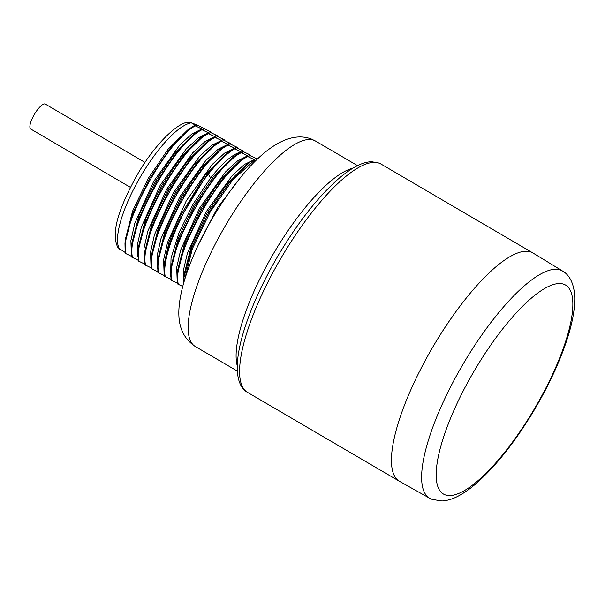 <?xml version="1.0" encoding="UTF-8"?>
<svg xmlns="http://www.w3.org/2000/svg" width="605" height="605" viewBox="0 0 605 605"><rect width="100%" height="100%" fill="white"/><g stroke="black" fill="none" stroke-linecap="round" stroke-linejoin="round"><path stroke-width="0.91" d="M211.304 132.934L211.228 132.185L210.411 131.708L198.425 125.59L190.756 122.513L188.261 122.225C177.235 122.528 153.783 145.661 137.191 174.928C120.781 204.46 109.823 232.471 118.005 247.664L125.031 252.368M255.469 161.021L253.419 159.962L255.461 160.325L254.274 159.622L246.87 156.128L248.92 156.491L247.725 155.795L240.329 152.301L242.371 152.657L241.176 151.961L233.78 148.467L235.829 148.83L234.634 148.134L227.238 144.64L229.28 144.996L228.085 144.3L220.689 140.806L222.731 141.169L221.543 140.473L214.147 136.972L216.189 137.335L207.598 133.145L209.64 133.508L208.453 132.805L201.057 129.311L203.099 129.674L201.904 128.978L194.507 125.485L191.195 127.557L170.595 147.779L149.254 179.125L132.616 213.86L124.978 243.391L125.167 253.283L131.603 256.399M201.057 129.311L197.737 131.391L177.144 151.605L155.795 182.952L139.165 217.687L131.519 247.218L131.716 257.117L138.144 260.226M207.598 133.145L204.286 135.218L183.686 155.44L162.344 186.786L145.707 221.521L138.069 251.052L138.265 260.944L144.693 264.06M214.147 136.972L210.827 139.052L190.235 159.266L168.886 190.613L152.256 225.347L144.61 254.879L144.807 264.778L151.242 267.886M220.689 140.806L217.376 142.886L196.776 163.1L175.435 194.447L158.797 229.182L151.159 258.713L151.356 268.605L157.784 271.721M227.238 144.64L223.918 146.713L203.325 166.927L181.976 198.281L165.346 233.016L157.701 262.54L157.897 272.439L164.333 275.547M233.78 148.467L230.467 150.539L207.576 173.627L178.445 221.415L168.75 245.857L164.25 266.359L164.447 276.273L170.875 279.381M240.329 152.301L237.016 154.373L216.416 174.595L195.067 205.942L178.437 240.677L170.791 270.208L170.988 280.1L177.424 283.216M246.87 156.128L243.558 158.207L222.958 178.422L201.616 209.769L184.979 244.503L177.341 274.035L177.537 283.934L182.725 286.467M194.507 125.485L196.549 125.848L190.756 122.513M187.527 130.09L168.22 149.057L148.187 178.505L132.571 211.16L125.348 239.361M211.228 132.185L209.186 131.822L216.953 135.535L217.777 136.019L215.728 135.656L223.502 139.369L224.319 139.846L222.277 139.483L230.044 143.196L230.868 143.68L228.826 143.317L236.593 147.03L237.41 147.507L235.368 147.151L243.142 150.864L243.959 151.341L241.917 150.978L249.684 154.691L250.5 155.167L248.458 154.812L256.233 158.525L257.049 159.002L255.007 158.639L256.883 159.637M217.853 136.768L217.777 136.019M224.395 140.594L224.319 139.846M237.485 148.255L237.41 147.507M244.034 152.089L243.959 151.341M250.576 155.916L250.5 155.167M257.095 159.433L257.049 159.002M531.371 252.209A132.238 38.849 -59.7 0 1 532.907 252.958A132.238 38.849 -59.7 0 1 533.081 253.064L562.589 271.063A131.61 38.667 120.3 0 0 560.888 270.208A131.61 38.667 120.3 0 0 460.942 367.81A131.61 38.667 120.3 0 0 429.641 498.233L399.497 481.323A132.238 38.849 -59.7 0 1 399.315 481.217A132.238 38.849 -59.7 0 1 429.686 352.481A132.238 38.849 -59.7 0 1 531.371 252.209M198.516 244.473L217.535 207.666L240.487 177.59M254.236 160.438L233.038 179.488L210.207 211.962L192.337 248.844L184.585 279.858M253.419 159.962L250.107 162.034L229.507 182.256L208.165 213.603L191.528 248.337L183.882 277.869L183.67 282.989M250.107 162.034L246.439 164.56L227.132 183.534L207.099 212.983L191.475 245.638L184.26 273.838M183.557 283.382L183.338 270.594L187.429 253.124L206.282 211.637L232.161 175.647L244.352 164.5L254.274 159.622M247.695 156.612C219.88 169.687 171.192 257.306 178.354 284.41M243.558 158.207L239.898 160.733L220.583 179.7L200.557 209.148L184.933 241.811L177.711 270.004M177.144 280.077L176.705 267.478L180.645 250.062L199.416 208.362L225.446 172.001L237.735 160.726L247.725 155.795M241.145 152.778C213.338 165.853 164.651 253.48 171.805 280.576M237.016 154.373L233.349 156.899L214.041 175.866L194.008 205.314L178.384 237.977L171.17 266.177M170.602 276.251L171.034 258.123L179.118 232.396L193.237 203.893L210.623 177.961C222.973 162.405 233.159 153.738 241.176 151.961M234.604 148.943C226.905 153.33 218.171 161.716 208.4 174.111C183.081 205.677 160.938 257.45 165.263 276.75M230.467 150.539L226.807 153.073L205.269 174.83L177.968 219.698L168.886 242.65L164.658 261.927L164.25 266.359M164.053 272.416L163.615 259.817L167.555 242.401L186.325 200.701L212.347 164.341L224.644 153.065L234.634 148.134M228.055 145.117C200.247 158.192 151.56 245.819 158.714 272.916M223.926 146.713L220.258 149.238L200.951 168.205L180.918 197.654L165.294 230.316L158.079 258.516M157.512 268.582L157.073 255.991L161.006 238.567L179.776 196.867L205.806 160.506L218.095 149.231L228.085 144.3M221.513 141.283C193.698 154.366 145.011 241.985 152.173 269.089M217.376 142.878L213.716 145.412L194.402 164.379L174.376 193.827L158.752 226.482L151.53 254.682M150.963 264.756L150.524 252.156L154.457 234.74L173.227 193.04L199.257 156.68L211.553 145.397L221.543 140.473M214.964 137.456C187.157 150.532 138.462 238.158 145.624 265.255M210.835 139.052L207.167 141.578L187.86 160.544L167.827 189.993L152.203 222.655L144.988 250.848M144.421 260.921L143.982 248.33L147.915 230.906L166.685 189.206L192.715 152.846L205.004 141.57L214.994 136.639M208.415 133.622C180.608 146.705 131.92 234.324 139.082 261.428M204.286 135.218L200.626 137.751L181.311 156.718L161.278 186.166L145.661 218.821L138.439 247.021M137.872 257.095L137.433 244.496L141.366 227.079L160.136 185.38L186.166 149.019L198.455 137.736L208.453 132.805M201.873 129.795C174.066 142.871 125.371 230.497 132.533 257.594M197.744 131.391L194.076 133.917L174.769 152.883L154.736 182.332L139.112 214.994L131.898 243.187M131.323 253.261L130.884 240.661L134.824 223.245L153.594 181.545L179.625 145.185L191.914 133.909L201.904 128.978M195.324 125.961C167.517 139.044 118.83 226.663 125.991 253.767M230.944 144.429L230.868 143.68M145.011 162.427L45.322 104.09A14.444 4.243 120.3 0 0 45.156 104.007A14.444 4.243 120.3 0 0 34.205 114.685A14.444 4.243 120.3 0 0 30.734 129.016L130.423 187.361M199.068 125.9L191.392 122.83A74.052 21.757 120.3 0 0 138.938 179.367A74.052 21.757 120.3 0 0 119.608 249.192M195.226 346.453A119.019 34.961 -59.7 0 1 223.858 228.327A119.019 34.961 -59.7 0 1 314.078 140.345A119.019 34.961 120.3 0 1 315.455 141.018L311.507 139.082C280.372 127.065 242.802 167.388 212.143 218.745C198.402 242.378 188.654 264.71 182.914 285.749C176.796 309.654 175.163 333.052 195.226 346.453L237.311 371.077M237.243 365.715A119.019 34.961 -59.7 0 1 273.165 254.168A119.019 34.961 -59.7 0 1 352.828 168.22M379.516 163.335A132.238 38.849 -59.7 0 1 381.044 164.084L378.874 163.017L371.841 161.747C363.121 161.671 352.125 167.252 338.845 178.49C318.011 196.791 297.599 222.791 277.627 256.482C262.419 282.596 251.173 307.355 243.891 330.769C239.058 346.506 236.857 359.748 237.281 370.517C238.143 384.122 242.945 389.907 247.46 392.342A132.238 38.849 -59.7 0 1 279.268 261.095A132.238 38.849 -59.7 0 1 379.516 163.335M444.781 494.701A121.03 35.559 120.3 0 0 537.845 402.93A121.03 35.559 120.3 0 0 564.246 284.418A121.03 35.559 120.3 0 0 471.174 376.197A121.03 35.559 120.3 0 0 444.781 494.701M210.623 177.961L208.4 174.111L207.576 173.627L205.269 174.83M357.54 165.641L315.455 141.018M532.907 252.958L381.044 164.084M399.315 481.217L247.46 392.342M429.641 498.233L432.121 499.412L441.915 500.993C447.511 500.63 453.077 498.928 458.62 495.896C464.731 492.629 471.076 488.076 477.663 482.23C497.401 464.398 516.541 439.865 535.085 408.64C549.121 384.674 559.761 361.669 567.006 339.632C572.322 323.388 574.901 309.397 574.75 297.66C574.311 283.087 568.987 274.617 562.589 271.063M184.298 273.437L183.89 277.869M177.749 269.603L177.341 274.035M171.207 265.769L170.799 270.208M158.117 258.108L157.708 262.54M151.568 254.281L151.159 258.713M145.026 250.447L144.61 254.879M138.477 246.621L138.069 251.052M131.935 242.787L131.519 247.218M187.535 130.083L191.195 127.557M125.386 238.96L124.978 243.391"/></g></svg>
